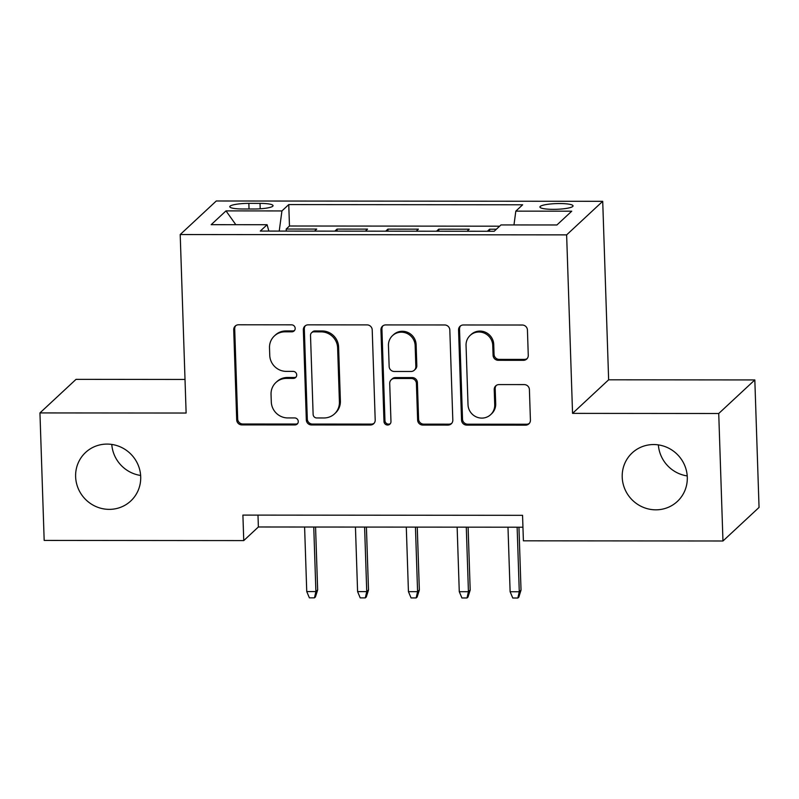 <?xml version="1.0" encoding="UTF-8"?>
<svg xmlns="http://www.w3.org/2000/svg" width="799" height="799" viewBox="0 0 799 799"><rect width="100%" height="100%" fill="white"/><g stroke="black" fill="none" stroke-linecap="round" stroke-linejoin="round"><path stroke-width="1.2" d="M295.181 328.339A3.556 3.436 -132.9 0 0 291.565 324.833L238.541 324.784A5.084 4.914 -132.9 0 0 233.717 329.787L236.704 419.894A5.084 4.914 -132.9 0 0 241.867 424.908L294.891 424.948A3.556 3.436 -132.9 0 0 298.267 421.443A3.556 3.436 -132.9 0 0 294.661 417.937L287.8 417.937A16.27 15.72 -132.9 0 1 271.29 401.897L271.041 394.396A16.27 15.72 -132.9 0 1 275.935 382.491A16.27 15.72 -132.9 0 1 286.481 378.386L293.343 378.396A3.556 3.436 -132.9 0 0 296.719 374.891A3.556 3.436 -132.9 0 0 293.113 371.385L286.252 371.375A16.27 15.72 -132.9 0 1 269.752 355.345L269.503 347.835A16.27 15.72 -132.9 0 1 274.387 335.94A16.27 15.72 -132.9 0 1 284.943 331.835L291.805 331.835A3.556 3.436 -132.9 0 0 295.181 328.339M622.211 477.163A33.149 32.04 -132.9 0 0 642.506 506.995A33.149 32.04 -132.9 0 0 677.332 501.462A33.149 32.04 -132.9 0 0 687.29 477.223A33.149 32.04 -132.9 0 0 666.995 447.38A33.149 32.04 -132.9 0 0 632.169 452.913A33.149 32.04 -132.9 0 0 622.211 477.163M658.366 444.893A33.149 32.04 -132.9 0 0 687.22 475.924M75.625 476.703A33.149 32.04 -132.9 0 0 95.92 506.536A33.149 32.04 -132.9 0 0 130.746 501.003A33.149 32.04 -132.9 0 0 140.704 476.753A33.149 32.04 -132.9 0 0 120.409 446.921A33.149 32.04 -132.9 0 0 85.583 452.454A33.149 32.04 -132.9 0 0 75.625 476.703M111.78 444.434A33.149 32.04 -132.9 0 0 140.634 475.455M559.6 203.545A16.579 2.856 -1.9 0 0 539.914 207.001A16.579 2.856 -1.9 0 0 553.367 209.348A16.579 2.856 -1.9 0 0 573.053 205.902A16.579 2.856 -1.9 0 0 559.6 203.545M523.445 360.319A5.084 4.914 -132.9 0 0 528.269 355.315L527.43 330.037A5.084 4.914 -132.9 0 0 522.266 325.023L463.38 324.973A5.084 4.914 -132.9 0 0 458.556 329.977L461.542 420.084A5.084 4.914 -132.9 0 0 466.696 425.098L525.592 425.148A5.084 4.914 -132.9 0 0 530.416 420.144L529.407 389.602A5.084 4.914 -132.9 0 0 524.244 384.599L499.045 384.579A5.084 4.914 -132.9 0 0 494.221 389.572L494.721 404.723A13.603 13.144 -132.9 0 1 476.344 416.938A13.603 13.144 -132.9 0 1 468.014 404.693L466.047 345.378A13.603 13.144 -132.9 0 1 484.424 333.163A13.603 13.144 -132.9 0 1 492.753 345.398L493.083 355.285A5.084 4.914 -132.9 0 0 498.236 360.299L523.445 360.319L524.414 359.41A5.084 4.914 -132.9 0 0 527.19 358.541M572.553 413.373L718.73 413.502L722.965 540.993L759.05 507.435L754.825 379.934L608.638 379.805L602.716 201.308L566.631 234.876L572.553 413.373L608.638 379.805M185.018 379.455L76.035 379.355L39.95 412.923L186.127 413.043L180.204 234.546L566.631 234.876M39.95 412.923L44.175 540.424L243.745 540.593L258.377 526.98L522.946 527.21M722.965 540.993L523.395 540.823L522.556 515.325L242.906 515.095L243.745 540.593M372.214 329.907A5.084 4.914 -132.9 0 0 367.051 324.893L308.164 324.843A5.084 4.914 -132.9 0 0 303.34 329.847L306.327 419.954A5.084 4.914 -132.9 0 0 311.48 424.958L370.376 425.008A5.084 4.914 -132.9 0 0 375.2 420.014L372.214 329.907M385.767 324.913L444.663 324.963A5.084 4.914 -132.9 0 1 449.817 329.967L452.813 420.074A5.084 4.914 -132.9 0 1 447.979 425.078L422.781 425.058A5.084 4.914 -132.9 0 1 417.627 420.044L416.409 383.5A5.084 4.914 -132.9 0 0 411.255 378.496L394.536 378.476A5.084 4.914 -132.9 0 0 389.712 383.48L390.971 421.522A3.556 3.436 -132.9 0 1 386.167 424.718A3.556 3.436 -132.9 0 1 383.989 421.522L380.943 329.907A5.084 4.914 -132.9 0 1 385.767 324.913M496.369 229.223L489.587 229.213L489.647 231.271M467.045 231.251L469.243 229.203L438.741 229.173L438.811 231.231M416.199 231.211L418.396 229.153L387.895 229.133L387.964 231.181M365.353 231.161L367.55 229.113L337.048 229.093L334.841 231.141M337.118 231.141L337.048 229.093M242.796 208.998L253.982 209.008A16.06 2.767 -1.9 0 0 273.058 205.663A16.06 2.767 -1.9 0 0 260.025 203.385L248.839 203.375A16.06 2.767 -1.9 0 0 229.772 206.721A16.06 2.767 -1.9 0 0 242.796 208.998M602.716 201.308L216.289 200.988L180.204 234.546M513.967 224.938L515.824 211.136L522.646 204.784L288.759 204.584L281.927 210.936L279.231 231.091M515.824 211.136L571.754 211.186L556.923 224.968L500.993 224.928L494.172 231.271L260.284 231.071L267.106 224.729L211.176 224.679L225.997 210.886L281.927 210.936M385.687 231.181L387.895 229.133M436.534 231.221L438.741 229.173M487.38 231.271L489.587 229.213M499.645 226.187L289.468 226.007L286.202 229.043L316.714 229.073L314.506 231.121M718.73 413.502L754.825 379.934M257.987 515.105L258.377 526.98M286.272 231.101L286.202 229.043M289.468 226.007L288.759 204.584M268.844 231.081L267.106 224.729M235.835 224.699L225.997 210.886M294.551 330.436A3.556 3.436 -132.9 0 1 292.774 330.926L285.912 330.926A16.27 15.72 -132.9 0 0 275.365 335.031L274.387 335.94M275.935 382.491L276.913 381.582A16.27 15.72 -132.9 0 1 287.46 377.478L294.322 377.488A3.556 3.436 -132.9 0 0 296.099 376.988M235.765 325.652A5.084 4.914 -132.9 0 0 234.696 328.878L237.683 418.986A5.084 4.914 -132.9 0 0 242.836 423.999L295.87 424.039A3.556 3.436 -132.9 0 0 297.637 423.55M305.388 325.712A5.084 4.914 -132.9 0 0 304.319 328.938L307.305 419.046A5.084 4.914 -132.9 0 0 312.459 424.059L371.355 424.109A5.084 4.914 -132.9 0 0 374.132 423.24M313.887 331.855A3.556 3.436 -132.9 0 0 310.511 335.36L313.128 414.451A3.556 3.436 -132.9 0 0 316.744 417.957L323.975 417.967A16.27 15.72 -132.9 0 0 334.531 413.862A16.27 15.72 -132.9 0 0 339.415 401.957L337.627 347.895A16.27 15.72 -132.9 0 0 321.118 331.865L313.887 331.855L314.866 330.946A3.556 3.436 -132.9 0 0 312.549 331.845L311.58 332.754M334.531 413.862L335.5 412.953A16.27 15.72 -132.9 0 0 340.394 401.048L339.415 401.957M314.866 330.946L322.097 330.956A16.27 15.72 -132.9 0 1 338.596 346.986L340.394 401.048M391.24 379.765L392.209 378.856A5.084 4.914 -132.9 0 1 395.515 377.567L412.234 377.587A5.084 4.914 -132.9 0 1 417.388 382.591L418.596 419.135A5.084 4.914 -132.9 0 0 423.76 424.149L448.958 424.169A5.084 4.914 -132.9 0 0 451.735 423.31M382.991 325.772A5.084 4.914 -132.9 0 0 381.922 329.008L384.958 420.614A3.556 3.436 -132.9 0 0 390.341 423.63M415.15 345.587A13.603 13.144 -132.9 0 0 392.539 335.61A13.603 13.144 -132.9 0 0 388.454 345.558L389.143 366.461A5.084 4.914 -132.9 0 0 394.307 371.475L411.026 371.485A5.084 4.914 -132.9 0 0 415.85 366.481L415.15 345.587L416.129 344.679A13.603 13.144 -132.9 0 0 393.517 334.701L392.539 335.61M414.321 370.197L415.29 369.298A5.084 4.914 -132.9 0 0 416.818 365.572L415.85 366.481M416.129 344.679L416.818 365.572M470.142 335.43L471.11 334.521A13.603 13.144 -132.9 0 1 493.732 344.489L494.052 354.376A5.084 4.914 -132.9 0 0 499.215 359.39L524.414 359.41M490.636 414.671L491.605 413.762A13.603 13.144 -132.9 0 0 495.7 403.815L494.721 404.723M496.269 385.438A5.084 4.914 -132.9 0 0 495.19 388.674L495.7 403.815M460.604 325.842A5.084 4.914 -132.9 0 0 459.525 329.068L462.521 419.175A5.084 4.914 -132.9 0 0 467.675 424.189L526.571 424.239A5.084 4.914 -132.9 0 0 529.347 423.37M317.652 589.942L315.445 596.933L314.476 597.842L309.383 597.842L306.746 591.57L315.895 591.58L317.652 589.942L315.565 527.03M314.476 597.842L315.895 591.58L313.757 527.03M306.746 591.57L304.599 527.02M368.499 589.992L366.292 596.983L365.313 597.882L360.229 597.882L357.592 591.61L366.741 591.62L368.499 589.992L366.411 527.07M365.313 597.882L366.741 591.62L364.604 527.07M357.592 591.61L355.445 527.06M419.345 590.032L417.138 597.023L416.159 597.932L411.076 597.922L408.439 591.659L417.587 591.659L419.345 590.032L417.258 527.12M416.159 597.932L417.587 591.659L415.45 527.12M408.439 591.659L406.292 527.11M470.192 590.071L467.984 597.063L467.006 597.972L461.922 597.972L459.275 591.699L468.434 591.709L470.192 590.071L468.104 527.16M467.006 597.972L468.434 591.709L466.286 527.16M459.275 591.699L457.138 527.15M521.028 590.121L518.831 597.113L517.852 598.012L512.768 598.012L510.122 591.739L519.28 591.749L521.028 590.121L518.951 527.2M517.852 598.012L519.28 591.749L517.133 527.2M510.122 591.739L507.984 527.19M249.028 208.998L248.839 203.375M260.204 208.799L260.025 203.385M285.912 330.926L284.943 331.835M294.322 377.488L293.343 378.396M287.46 377.478L286.481 378.386M295.87 424.039L294.891 424.948M242.836 423.999L241.867 424.908M237.683 418.986L236.704 419.894M234.696 328.878L233.717 329.787M292.774 330.926L291.805 331.835M371.355 424.109L370.376 425.008M312.459 424.059L311.48 424.958M307.305 419.046L306.327 419.954M304.319 328.938L303.34 329.847M338.596 346.986L337.627 347.895M322.097 330.956L321.118 331.865M448.958 424.169L447.979 425.078M423.76 424.149L422.781 425.058M418.596 419.135L417.627 420.044M417.388 382.591L416.409 383.5M412.234 377.587L411.255 378.496M395.515 377.567L394.536 378.476M384.958 420.614L383.989 421.522M381.922 329.008L380.943 329.907M499.215 359.39L498.236 360.299M494.052 354.376L493.083 355.285M493.732 344.489L492.753 345.398M495.19 388.674L494.221 389.572M526.571 424.239L525.592 425.148M467.675 424.189L466.696 425.098M462.521 419.175L461.542 420.084M459.525 329.068L458.556 329.977"/></g></svg>
